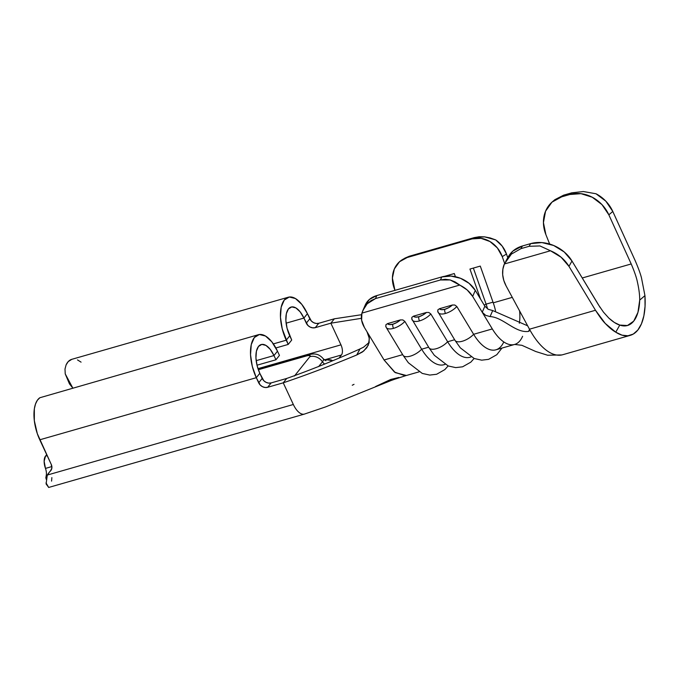 <?xml version="1.0" encoding="UTF-8"?>
<svg xmlns="http://www.w3.org/2000/svg" width="679" height="679" viewBox="0 0 679 679"><rect width="100%" height="100%" fill="white"/><g stroke="black" fill="none" stroke-linecap="round" stroke-linejoin="round"><path stroke-width="1.02" d="M352.248 385.239L354.031 384.339M470.903 356.925A41.903 19.784 -106 0 1 447.631 341.749L454.633 339.746L447.631 341.749L430.834 313.961L428.856 312.484L426.446 312.45A9.2 4.032 148.9 0 1 418.918 316.728A3.064 1.451 74 0 0 419.554 320.895A12.264 5.381 -31.1 0 0 430.834 313.961L428.856 312.484L426.446 312.45L413.486 316.168L411.822 317.382L411.941 319.376A12.264 5.381 148.9 0 0 412.204 319.987A12.264 5.381 148.9 0 0 419.554 320.895A3.064 1.451 -106 0 1 418.918 316.728L415.523 317.135L413.486 316.168L426.446 312.45L422.873 315.031L418.918 316.728A9.2 4.032 148.9 0 1 413.486 316.168L411.822 317.382L411.941 319.376M444.915 364.377A41.903 19.784 -106 0 1 421.651 349.201L428.644 347.198L421.651 349.201L404.854 321.413L402.876 319.945L400.466 319.902A9.2 4.032 148.9 0 1 392.929 324.18A3.064 1.451 74 0 0 393.574 328.347A12.264 5.381 -31.1 0 0 404.854 321.413L402.876 319.945L400.466 319.902L387.497 323.62L385.842 324.834L385.961 326.828A12.264 5.381 148.9 0 0 386.224 327.439A12.264 5.381 -31.1 0 0 393.574 328.347A12.264 5.381 148.9 0 1 386.224 327.439L403.02 355.236A12.264 5.381 -31.1 0 0 411.016 355.94A12.264 5.381 -31.1 0 0 421.651 349.201A41.903 19.784 74 0 0 443.956 364.716L444.983 364.419M522.592 336.3A41.903 19.784 -106 0 1 514.623 344.448A41.903 19.784 -106 0 1 492.317 328.933L482.226 312.238L485.663 315.345L490.094 316.584C503.105 317.203 515.437 333.347 528.551 331.394C515.437 333.347 503.105 317.203 490.094 316.584L492.699 310.549L488.277 309.31L484.865 306.221L475.292 290.383L469.096 283.338L460.549 278.305L450.949 276.064L441.757 276.939L440.45 279.96L445.246 279.29L450.194 279.952L455.066 281.912L467.169 289.958L472.669 296.426L482.234 312.255L484.857 306.212L475.292 290.383L472.669 296.426L482.226 312.238L484.857 306.212L488.26 309.301L492.708 310.549L527.651 325.818L492.708 310.549L490.094 316.584L485.748 315.387L482.234 312.255L492.317 328.933L473.619 334.297L456.823 306.509L454.837 305.032L452.426 304.998A9.2 4.032 148.9 0 1 444.898 309.276A3.064 1.451 74 0 0 445.534 313.443A12.264 5.381 -31.1 0 0 456.823 306.509L454.837 305.032L452.426 304.998L439.466 308.716L437.802 309.921L437.921 311.924A12.264 5.381 148.9 0 0 438.184 312.535A12.264 5.381 148.9 0 0 445.534 313.443A3.064 1.451 -106 0 1 444.898 309.276L441.503 309.683L439.466 308.716L452.426 304.998L448.853 307.579L444.898 309.276A9.2 4.032 148.9 0 1 439.466 308.716L437.802 309.921L437.921 311.924M46.69 454.633L45.485 456.152L47.174 455.668L45.485 456.152L46.69 454.633M308.775 354.701A10.728 5.067 74 0 0 307.324 355.694A5.109 1.434 155 0 1 309.904 356.645L294.431 376.022L309.904 356.645L309.87 355.457L307.324 355.694L258.343 369.741L307.324 355.694A10.728 5.067 -106 0 1 308.716 354.718L258.156 369.215M631.207 263.953L582.242 277.991L631.207 263.953L608.851 214.827L612.798 211.466L635.154 260.583L612.798 211.466L605.846 201.179L595.992 193.761L583.371 191.537L571.828 192.811L563.638 195.162L571.828 192.811L569.859 194.491L561.669 196.842L563.638 195.162L554.828 199.702L552.358 201.816A32.702 28.187 49.5 0 0 545.891 234.628L549.659 244.05L545.891 234.628L543.429 222.61L545.568 211.203L551.968 202.155L561.669 196.842L569.859 194.491L580.978 193.668L592.215 197.216L601.967 204.617L608.851 214.827L631.207 263.953C634.568 271.88 636.647 277.974 637.454 282.226C638.99 289.084 639.745 295.051 639.703 300.11A48.039 22.679 -106 0 1 627.472 325.513A48.039 22.679 -106 0 1 619.774 325.08C616.524 324.129 612.874 321.795 608.825 318.086L603.478 312.153L598.505 304.913L571.981 261.008L564.19 251.943L553.674 245.492L541.927 242.581L530.63 243.625L529.119 246.299L539.932 245.942L550.474 250.763L561.1 257.222L568.968 266.355L595.483 310.261L529.476 329.196L506.135 285.986L503.784 280.402L502.681 274.715L502.876 269.173L504.361 263.995L550.474 250.763L504.361 263.995L511.346 254.141L520.929 248.65L529.119 246.299L520.929 248.65L522.431 245.976L530.63 243.625L522.431 245.976L512.925 251.052L508.189 256.959M635.154 260.583C638.404 268.146 640.518 273.96 641.511 278.017L644.948 295.628A58.258 27.499 -106 0 1 630.29 335.341A58.258 27.499 -106 0 1 615.76 332.184C612.577 330.393 609.071 327.473 605.244 323.433C602.859 321.125 599.608 316.728 595.483 310.261L529.476 329.196L506.135 285.986A32.702 26.15 29.4 0 1 504.361 263.995L511.346 254.141L520.929 248.65L522.431 245.976A32.702 26.15 -150.6 0 0 508.384 256.62L505.677 261.407M562.849 354.684A58.258 27.499 -106 0 1 535.137 338.346A58.258 27.499 -106 0 1 530.46 330.979L529.493 329.281L530.46 330.979A58.258 27.499 74 0 0 535.137 338.346A58.258 27.499 74 0 0 562.738 354.718L630.29 335.341M600.143 307.519L571.981 261.008L568.968 266.355L595.483 310.261L605.244 323.433L615.76 332.184L619.774 325.08L627.438 325.521L633.719 321.133L637.954 312.348L639.703 300.11L644.948 295.628L645.05 306.305L643.862 315.854L641.434 323.875L637.861 330.019L633.303 334.051L627.948 335.782L622.015 335.154L615.76 332.184L619.774 325.08L614.334 322.449L608.825 318.086M641.511 278.017L644.948 295.628L639.703 300.11M568.968 266.355L571.981 261.008A32.702 26.15 -150.6 0 0 530.63 243.625L529.119 246.299L539.932 245.942L550.474 250.763A32.702 26.15 29.4 0 1 568.968 266.355M571.828 192.811L569.859 194.491A32.702 28.187 49.5 0 1 608.851 214.827L612.798 211.466A32.702 28.187 -130.5 0 0 595.992 193.761L583.371 191.537L571.828 192.811M552.358 201.816A32.702 28.187 49.5 0 1 561.669 196.842L563.638 195.162L554.785 199.736M529.722 330.181L529.493 329.281L529.612 330.639L528.551 331.394L529.552 329.391L528.551 331.394L529.595 330.681M503.776 341.919A41.903 19.784 -106 0 1 473.619 334.297L492.317 328.933A41.903 19.784 74 0 0 514.538 344.474A41.903 19.784 74 0 0 514.852 344.38M519.588 310.889A31.684 14.955 -106 0 1 519.333 323.255A31.684 14.955 -106 0 0 519.588 310.889M405.024 375.725L394.499 372.084L384.059 359.98L367.008 331.776L369.368 338.592L368.264 345.263L363.783 350.958L356.755 354.964C331.25 365.582 306.747 374.867 283.236 382.82L293.336 404.489A18.027 8.513 74 0 0 304.888 413.944A18.027 8.513 -106 0 1 304.481 414.08L48.642 487.463M340.96 344.847L257.969 368.655L340.96 344.847L330.851 323.187L361.398 318.324L330.851 323.187L315.268 327.66L312.722 327.847L310.125 327.066L307.876 325.419L303.912 318.061L307.417 313.673L309.802 318.791L306.297 323.17L303.912 318.061L307.417 313.673L311.372 321.04L313.63 322.678L316.227 323.467L318.765 323.272L334.357 318.799L361.567 314.708L334.357 318.799L330.851 323.187L340.96 344.847A7.808 3.684 -106 0 1 341.452 354.99L339.39 357.561M378.551 385.248L375.606 386.495M378.661 385.205L390.688 379.476L398.853 377.465M402.443 259.582A25.556 22.348 58.9 0 1 407.188 257.519L409.31 256.238L474.265 237.608L472.143 238.889L407.188 257.519L409.31 256.238L402.443 259.582A25.556 22.348 58.9 0 0 393.99 287.675L394.94 290.374L392.403 278.042L394.355 268.926L399.541 261.721L407.188 257.519L472.143 238.889L481.071 238.337L489.932 241.512L497.368 247.937L502.248 256.62L504.641 263.401L502.248 256.62L506.492 254.065L502.188 246.104L495.704 239.925L490.187 237.939L484.602 236.861L479.213 236.75L474.265 237.608L409.31 256.238L404.701 258.224M507.773 257.697L506.492 254.065L502.248 256.62A25.556 22.348 58.9 0 0 472.143 238.889L474.265 237.608L484.602 236.861L495.704 239.925A25.556 22.348 -121.1 0 1 506.492 254.065L507.773 257.697M293.336 404.489L47.292 475.054A32.702 27.338 38.6 0 1 48.913 472.745A32.702 27.338 38.6 0 1 50.45 471.014L51.876 468.001L51.256 464.428L37.311 433.66L34.332 420.683L34.349 408.8L35.512 403.98L37.379 400.237L39.857 397.741A30.92 14.598 74 0 0 39.772 439.797L256.297 377.694A30.92 14.598 -106 0 1 258.368 334.713A30.92 14.598 -106 0 1 277.482 351.17L279.451 355.389L275.946 359.777L273.976 355.55L277.482 351.17L279.451 355.389L275.946 359.777L273.976 355.55L277.482 351.17L271.872 341.885L265.506 336.037L259.353 334.509L254.345 337.531L251.247 344.66L250.534 354.794L252.308 366.397L256.297 377.694L39.772 439.797L51.256 464.428A7.155 5.984 38.6 0 1 50.789 470.632A7.155 5.984 38.6 0 1 50.45 471.014A32.702 27.338 -141.4 0 0 47.292 475.054L293.336 404.489L283.236 382.82L267.645 387.293L265.107 387.488L262.51 386.699L260.252 385.061L256.297 377.694L259.802 373.314L262.179 378.424L258.682 382.812L256.297 377.694L259.802 373.314L263.758 380.673L266.007 382.319L268.604 383.1L271.15 382.914L286.742 378.441C310.252 370.157 334.645 360.328 359.921 348.964C334.645 360.328 310.252 370.157 286.742 378.441L283.236 382.82C306.747 374.867 331.25 365.582 356.755 354.964L362.51 351.943L366.762 347.818L369.104 342.785L369.172 337.268L367.008 331.776L364.411 327.473L384.059 359.98L402.664 354.65L384.059 359.98L395.263 372.627L406.356 375.47L395.119 379.094M501.976 348.072L496.799 354.71L488.583 359.352L481.717 360.167L474.205 358.512L460.328 347.86L454.981 340.332A12.264 5.381 -31.1 0 0 462.985 341.036A12.264 5.381 -31.1 0 0 473.619 334.297A41.903 19.784 74 0 0 495.925 349.812L514.623 344.448M474.12 358.47L470.81 362.162L462.603 366.804L455.728 367.619L448.225 365.964L434.348 355.312L429.001 347.784A12.264 5.381 -31.1 0 0 436.996 348.488A12.264 5.381 -31.1 0 0 447.631 341.749A41.903 19.784 74 0 0 469.936 357.264L470.971 356.967M512.28 297.368L493.251 302.826L480.282 266.092L469.944 269.054L480.537 299.057L469.944 269.054L480.282 266.092L493.251 302.826L512.28 297.368M455.422 276.718L454.302 273.544L444.703 276.294L454.302 273.544L455.422 276.718M495.543 310.923A31.684 14.955 74 0 0 493.251 302.826A31.684 14.955 -106 0 1 495.543 310.923M362.917 310.405L365.243 305.049A25.556 19.538 -156.5 0 1 376.803 295.569L375.495 298.59L367.212 303.751L362.917 310.405L361.907 313.121A25.556 19.538 23.5 0 0 364.411 327.473L361.627 320.233L361.907 313.121L459.641 285.087L361.907 313.121L364.114 308.003L367.212 303.751L371.065 300.568L375.495 298.59L440.45 279.96L375.495 298.59L376.803 295.569L441.757 276.939L376.803 295.569L369.418 299.447L364.971 305.72M447.376 275.53L447.546 276.013L447.376 275.53M412.221 320.013A12.264 5.381 -31.1 0 0 419.554 320.895A12.264 5.381 148.9 0 0 430.834 313.961L447.631 341.749A12.264 5.381 148.9 0 1 437.132 348.446A12.264 5.381 148.9 0 1 429.077 347.903M486.088 304.141L493.013 302.155L486.088 304.141L473.356 268.078L486.088 304.141A37.303 17.612 -106 0 1 487.598 308.911A37.303 17.612 74 0 0 486.088 304.141L484.195 305.117L486.088 304.141M438.201 312.561A12.264 5.381 -31.1 0 0 445.534 313.443A12.264 5.381 148.9 0 0 456.823 306.509L473.619 334.297A12.264 5.381 148.9 0 1 463.12 340.994A12.264 5.381 148.9 0 1 455.057 340.451M385.961 326.828L385.842 324.834L387.497 323.62A9.2 4.032 148.9 0 0 392.929 324.18L389.534 324.587L387.497 323.62L400.466 319.902L396.884 322.483L392.929 324.18A3.064 1.451 -106 0 0 393.574 328.347A12.264 5.381 148.9 0 0 404.854 321.413L421.651 349.201A12.264 5.381 148.9 0 1 411.151 355.898A12.264 5.381 148.9 0 1 403.097 355.355M472.669 296.426L475.292 290.383A25.556 19.538 -156.5 0 0 441.757 276.939L440.45 279.96L450.194 279.952L459.641 285.087A25.556 19.538 23.5 0 1 472.669 296.426M369.198 342.377L363.579 347.181L359.921 348.964L356.755 354.964L360.048 348.913M332.387 360.625L326.769 359.794L324.554 360.091A23.366 6.552 155 0 1 332.387 360.625M324.316 359.904L341.452 354.99L324.316 359.904M275.861 347.971L288.202 344.431L291.707 340.043L288.202 344.431L286.232 340.204L289.738 335.816L291.707 340.043L287.064 328.254L285.876 320.488L286.351 313.706L288.431 308.937L291.783 306.908L295.9 307.927L300.16 311.848L303.912 318.061L286.105 323.17L303.912 318.061A20.701 9.769 -106 0 0 291.121 307.044A20.701 9.769 -106 0 0 289.738 335.816L286.232 340.204L273.365 343.897L286.232 340.204A30.92 14.598 -106 0 1 288.303 297.224A30.92 14.598 -106 0 1 307.417 313.673L301.807 304.396L295.45 298.539L289.288 297.012L284.28 300.042L281.182 307.163L280.469 317.297L282.243 328.899L288.202 344.431L275.861 347.971M275.946 359.777L256.993 365.209L275.946 359.777M273.976 355.55L256.17 360.659L273.976 355.55L270.225 349.337L265.964 345.424L261.848 344.397L258.495 346.426L256.416 351.196L255.941 357.977L257.129 365.743L259.802 373.314A20.701 9.769 -106 0 1 261.186 344.542A20.701 9.769 -106 0 1 273.976 355.55M50.45 471.014L51.086 470.216L50.45 471.014M46.316 475.105L45.943 477.261L46.308 475.113A7.808 3.684 74 0 0 45.468 468.408L44.143 461.296L45.485 456.152A10.728 5.067 74 0 0 45.468 468.408L51.876 466.566L45.476 468.425M47.292 475.054L46.113 483.991L48.65 487.386L46.011 482.854M51.859 477.609L51.579 481.122M49.525 471.981L45.824 477.634L46.214 479.323M258.368 334.713L39.857 397.741M64.997 369.045L66.109 364.861L68.231 361.593L71.847 359.301M77.499 359.912L81.073 362.145M72.755 387.947L65.226 373.883L69.479 383.915L72.738 387.955M288.303 297.224L71.779 359.327A30.92 14.598 74 0 0 66.109 364.861L64.997 369.07L65.226 373.891M286.742 378.441L283.236 382.82L267.645 387.293L271.15 382.914L286.742 378.441M334.357 318.799L330.851 323.187L315.268 327.66L318.765 323.272L334.357 318.799M324.587 364.029A7.808 6.527 38.6 0 1 322.457 361.797A15.676 4.397 -25 0 0 323.238 358.75A15.676 4.397 -25 0 1 322.457 361.797A7.808 6.527 -141.4 0 0 324.587 364.029M318.638 366.584L322.457 361.797A10.728 8.971 -141.4 0 0 309.904 356.645A10.728 8.971 38.6 0 1 322.457 361.797L318.638 366.584M396.417 378.644L390.688 379.476L384.603 382.379M395.212 379.06L390.425 379.595L376.217 386.215L390.544 379.858L395.619 378.916M384.891 382.837L377.694 385.664M380.911 384.17L382.26 383.762M391.359 380.427L395.17 379.077M309.802 318.791A7.155 5.984 -141.4 0 0 318.765 323.272L315.268 327.66A7.155 5.984 38.6 0 1 306.297 323.17L309.802 318.791M262.179 378.424A7.155 5.984 -141.4 0 0 271.15 382.914L267.645 387.293A7.155 5.984 38.6 0 1 258.682 382.812L262.179 378.424M514.614 344.44L521.879 345.297L535.714 351.501L547.622 355.236L561.856 354.939M391.155 380.503L325.699 406.874L304.548 414.037M406.356 375.495L419.002 371.871M429.001 347.784L411.686 318.791M454.981 340.332L437.666 311.338M403.02 355.236L408.368 362.764L422.245 373.416L429.748 375.071L436.622 374.265L444.83 369.614L448.14 365.93M385.706 326.243L386.224 327.439M51.417 469.613L48.913 472.745M325.903 360.744L323.272 358.784C319.614 354.353 315.735 354.141 316.015 354.2C314.267 353.776 311.831 353.954 308.716 354.718"/></g></svg>
